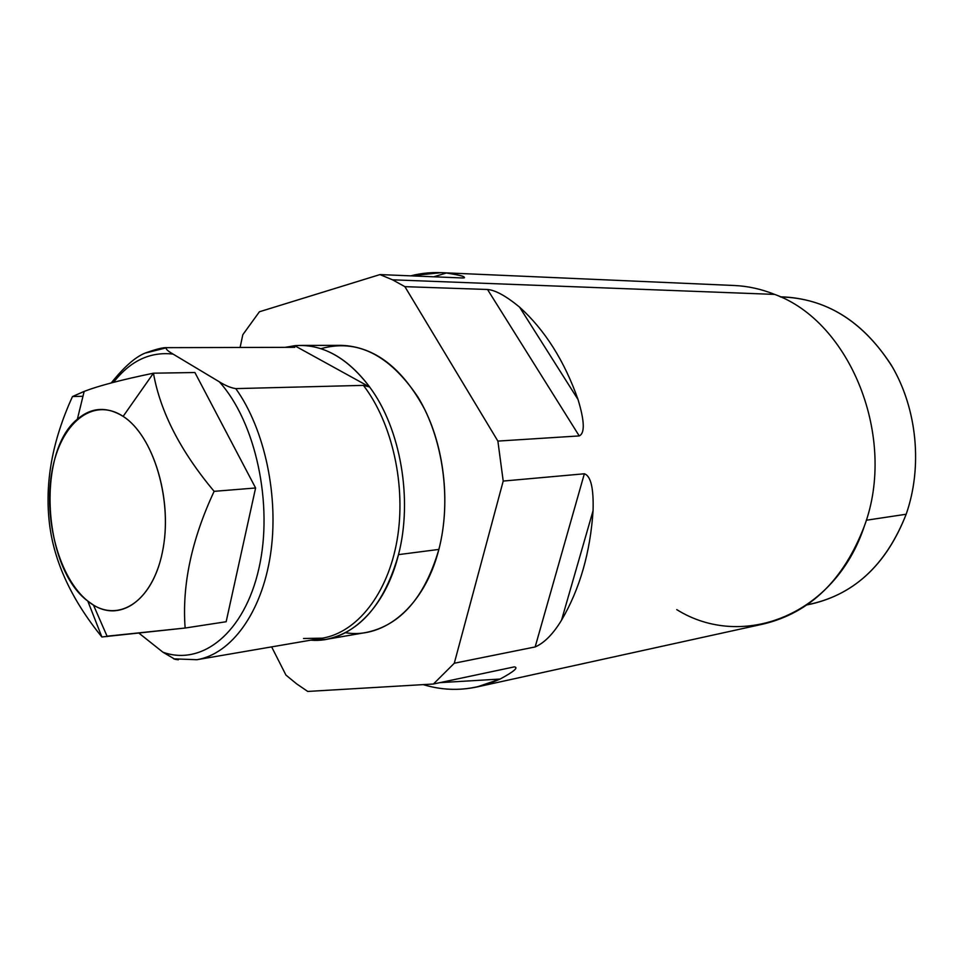 <?xml version="1.0" encoding="UTF-8"?>
<svg xmlns="http://www.w3.org/2000/svg" width="964" height="964" viewBox="0 0 964 964"><rect width="100%" height="100%" fill="white"/><g stroke="black" fill="none" stroke-linecap="round" stroke-linejoin="round"><path stroke-width="1.45" d="M807.121 604.777C852.899 595.836 885.916 565.651 906.172 514.234C922.861 466.576 917.065 408.423 891.375 365.223C862.431 320.783 825.473 298.021 780.491 296.936M462.732 277.981L379.961 274.583L392.529 279.813L774.658 294.406L392.529 279.813L404.892 286.657L487.519 289.489L579.231 435.921C584.979 433.27 584.582 421.148 578.038 399.542L519.56 307.106C544.853 329.989 564.35 360.801 578.038 399.542L519.56 307.106C506.004 295.972 495.315 290.104 487.519 289.489L579.231 435.921C584.979 433.27 584.582 421.148 578.038 399.542C564.35 360.801 544.853 329.989 519.56 307.106C506.004 295.972 495.315 290.104 487.519 289.489L404.892 286.657L497.882 441.09L579.231 435.921L497.882 441.09L503.208 481.072L584.353 473.782L535.153 646.94C544.359 642.928 553.155 634.011 561.53 620.201L593.065 510.679C590.281 552.625 579.762 589.137 561.53 620.201L593.065 510.679C593.74 488.218 590.836 475.927 584.353 473.782L535.153 646.94C544.359 642.928 553.155 634.011 561.53 620.201C579.762 589.137 590.281 552.625 593.065 510.679C593.74 488.218 590.836 475.927 584.353 473.782L503.208 481.072L454.285 663.244L535.153 646.94L454.285 663.244L433.414 684.018L514.33 666.871C518.765 667.462 514.029 671.522 500.111 679.054L439.897 682.645L500.111 679.054C474.662 690.573 449.031 692.429 423.196 684.621C440.994 690.007 458.948 690.778 477.096 686.934L500.111 679.054C514.029 671.522 518.765 667.462 514.33 666.871L433.414 684.018L307.745 691.441L296.623 683.862L285.947 675.089L271.631 646.88L285.947 675.089L296.623 683.862L307.745 691.441L433.414 684.018L454.285 663.244L503.208 481.072L497.882 441.09L404.892 286.657L392.529 279.813L379.961 274.583L259.412 311.77L242.795 334.749L240.108 347.462L242.795 334.749L259.412 311.77L379.961 274.583L462.732 277.981C467.154 277.078 461.708 275.427 446.404 273.017L441.271 272.655L410.724 275.837C422.328 272.86 434.222 271.92 446.404 273.017L433.716 276.788L446.404 273.017C459.563 274.897 465.504 276.511 464.202 277.873M320.904 348.691C356.969 338.545 389.287 354.632 417.87 396.951C443.163 438.379 451.742 500.027 438.873 549.42C424.606 606.055 384.335 639.361 345.486 632.697M441.271 272.655L734.315 285.501C747.919 286.103 761.367 289.067 774.658 294.406C850.115 321.47 897.339 437.27 864.455 525.85C843.765 579.979 810.146 612.682 763.584 623.973L477.096 686.934M780.274 296.84L785.07 297.008C829.221 299.84 865.118 323.374 892.748 367.597C917.318 410.531 922.536 467.456 906.172 514.234L866.274 520.247L906.172 514.234C886.868 563.711 855.345 593.607 811.616 603.922L806.916 604.91M676.752 609.622C741.846 650.314 834.812 616.117 864.455 525.85C897.339 437.27 850.115 321.47 774.658 294.406M300.443 345.413L294.647 345.69C322.109 343.57 347.136 357.355 369.718 387.058C349.016 359.596 325.928 345.714 300.443 345.413L341.304 345.353C374.731 346.57 402.627 368.115 425.004 409.989C444.934 450.634 450.369 505.088 438.873 549.42L398.493 554.625C384.937 609.706 348.028 643.53 310.769 640.168L325.916 639.421C360.138 632.276 384.323 604.006 398.493 554.625L438.873 549.42C424.642 597.656 400.397 625.347 366.139 632.48L325.916 639.421M162.928 652.206L139.238 633.372L162.928 652.206C202.054 666.377 244.482 632.758 258.906 568.471C273.595 504.413 255.677 421.931 219.322 381.804C255.677 421.931 273.595 504.413 258.906 568.471C244.482 632.758 202.054 666.377 162.928 652.206L175.038 659.34L162.928 652.206M294.767 347.317L294.695 345.714L369.634 386.998C400.626 428.414 412.917 499.497 398.493 554.625C412.917 499.497 400.626 428.414 369.634 386.998L363.416 385.371L235.782 388.613C264.883 429.221 279.295 497.328 270.402 555.192C261.521 613.116 231.119 654.026 196.909 659.713C231.119 654.026 261.521 613.116 270.402 555.192C279.295 497.328 264.883 429.221 235.782 388.613C231.023 387.938 225.54 385.66 219.322 381.804L173.098 354.101C166.844 350.474 164.88 348.329 167.23 347.655L294.502 347.329L167.23 347.655C164.88 348.329 166.844 350.474 173.098 354.101C150.107 351.462 130.273 360.873 113.559 382.322C130.273 360.873 150.107 351.462 173.098 354.101L219.322 381.804C225.54 385.66 231.023 387.938 235.782 388.613L363.416 385.371C392.408 423.076 406.398 486.169 397.108 540.009C387.829 593.896 357.005 632.396 322.386 638.168L303.54 638.493M107.064 636.192L185.136 628.034C181.907 585.22 191.571 539.659 214.129 491.339C191.571 539.659 181.907 585.22 185.136 628.034L101.871 636.975C71.529 599.548 54.068 561.819 49.489 523.813C44.585 483.169 52.249 440.741 72.493 396.541L84.591 391.239C98.75 385.781 121.705 379.768 153.445 373.189C160.301 411.857 180.533 451.236 214.129 491.339L255.605 487.977L226.154 621.732L185.136 628.034L226.154 621.732L255.605 487.977L194.909 372.526L153.445 373.189C160.301 411.857 180.533 451.236 214.129 491.339L255.605 487.977L194.909 372.526L153.445 373.189L123.127 416.376C92.628 396.204 60.214 423.666 51.948 471.541C43.272 519.174 59.238 578.267 87.796 601.078C116.174 624.6 152.035 603.548 162.386 552.252C173.195 501.28 153.77 435.764 123.127 416.376C106.751 406.29 91.496 407.23 77.373 419.195C36.21 452.104 43.055 568.206 87.796 601.078L101.871 636.975C71.529 599.548 54.068 561.819 49.489 523.813C44.585 483.169 52.249 440.741 72.493 396.541L84.169 391.396L77.373 419.195M294.695 345.714L285.175 347.353L294.695 345.714L294.502 347.329M178.376 659.774L175.038 659.34M369.634 386.998L363.416 385.371C392.408 423.076 406.398 486.169 397.108 540.009C387.829 593.896 357.005 632.396 322.386 638.168L196.909 659.713L173.689 658.858M166.844 347.667L146.106 352.872M72.493 396.541L82.976 396.252M101.871 636.975L87.796 601.078L93.448 605.055C121.874 622.997 154.927 597.921 163.314 547.275C172.098 496.858 152.661 435.15 123.127 416.376L153.445 373.189M464.491 277.632L463.274 277.981M111.246 382.937C125.187 365.537 137.322 355.294 147.649 352.209C157.204 348.872 163.591 347.365 166.808 347.679M93.448 605.055L107.221 636.553"/></g></svg>
